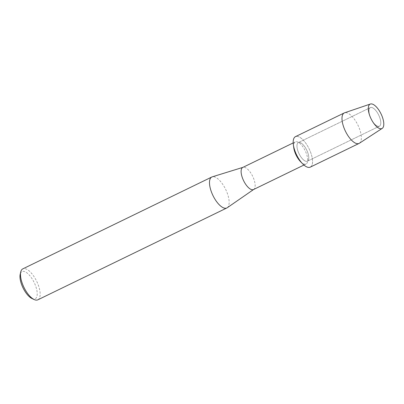 <?xml version="1.0" encoding="UTF-8"?>
<svg xmlns="http://www.w3.org/2000/svg" width="404" height="404" viewBox="0 0 404 404"><rect width="100%" height="100%" fill="white"/><g stroke="black" fill="none" stroke-linecap="round" stroke-linejoin="round"><path stroke-width="0.3" stroke-dasharray="2.02 1.52" d="M379.013 126.331A10.337 4.237 64.1 0 0 379.391 126.194A10.337 4.237 64.1 0 0 378.896 115.483A10.337 4.237 64.1 0 0 370.736 107.464A10.337 4.237 64.1 0 0 370.357 107.595A10.337 4.237 64.1 0 0 370.852 118.311A10.337 4.237 64.1 0 0 379.013 126.331A10.337 4.237 64.1 0 0 379.391 126.194A10.337 4.237 64.1 0 0 378.896 115.483A10.337 4.237 64.1 0 0 370.736 107.464A10.337 4.237 64.1 0 0 370.357 107.595A10.337 4.237 64.1 0 0 370.852 118.311A10.337 4.237 64.1 0 0 379.013 126.331M307.01 161.322A10.337 4.237 64.1 0 0 307.388 161.191A10.337 4.237 64.1 0 0 306.894 150.475A10.337 4.237 64.1 0 0 298.733 142.455A10.337 4.237 64.1 0 0 298.354 142.592A10.337 4.237 64.1 0 0 298.849 153.303A10.337 4.237 64.1 0 0 307.01 161.322A10.337 4.237 64.1 0 0 307.388 161.191A10.337 4.237 64.1 0 0 306.894 150.475A10.337 4.237 64.1 0 0 298.733 142.455A10.337 4.237 64.1 0 0 298.354 142.592A10.337 4.237 64.1 0 0 298.849 153.303A10.337 4.237 64.1 0 0 307.01 161.322M300.51 161.615A12.292 5.04 64.1 0 0 305.586 164.175A12.292 5.04 64.1 0 0 306.04 164.019A12.292 5.04 64.1 0 0 305.444 151.283A12.292 5.04 64.1 0 0 295.743 141.748A12.292 5.04 64.1 0 0 295.294 141.905A12.292 5.04 64.1 0 0 293.764 147.738M310.833 166.781A16.948 6.949 64.1 0 0 309.121 148.854A16.948 6.949 64.1 0 0 296.082 136.426A16.948 6.949 64.1 0 0 295.465 136.648M253.505 189.547A12.292 5.04 64.1 0 0 253.778 189.385A12.292 5.04 64.1 0 0 252.747 176.462A12.292 5.04 64.1 0 0 243.208 167.281A12.292 5.04 64.1 0 0 243.056 167.322A12.292 5.04 64.1 0 0 242.759 167.438M227.23 207.747A17.21 7.055 64.1 0 0 225.786 189.653A17.21 7.055 64.1 0 0 212.428 176.795A17.21 7.055 64.1 0 0 212.216 176.851M37.85 299.819A17.21 7.055 64.1 0 0 37.017 281.992A17.21 7.055 64.1 0 0 23.437 268.645A17.21 7.055 64.1 0 0 22.806 268.867M31.992 298.531A15.099 6.191 64.1 0 0 34.648 298.96A15.099 6.191 64.1 0 0 34.764 283.765A15.099 6.191 64.1 0 0 22.553 271.407A15.099 6.191 64.1 0 0 20.2 274.266M359.393 143.238A16.948 6.949 64.1 0 0 358.08 125.462A16.948 6.949 64.1 0 0 344.89 112.711A16.948 6.949 64.1 0 0 344.597 112.792M310.277 167.135A16.948 6.949 64.1 0 0 309.464 149.576A16.948 6.949 64.1 0 0 296.082 136.426M379.391 126.194L307.388 161.191L379.391 126.194M306.04 164.019L303.939 165.034M295.294 141.905L293.198 142.925M370.357 107.595L298.354 142.592L370.357 107.595"/><path stroke-width="0.61" d="M381.477 128.694A13.554 5.555 64.1 0 0 381.583 115.054A13.554 5.555 64.1 0 0 370.62 103.959A13.554 5.555 64.1 0 0 370.513 117.599A13.554 5.555 64.1 0 0 381.477 128.694A13.554 5.555 64.1 0 0 382.224 128.376A13.554 5.555 64.1 0 0 381.174 114.16A13.554 5.555 64.1 0 0 370.62 103.959A13.554 5.555 64.1 0 0 370.387 104.025A13.554 5.555 64.1 0 0 370.635 117.862A13.554 5.555 64.1 0 0 381.477 128.694M296.082 136.426A16.948 6.949 64.1 0 0 293.354 144.683A16.948 6.949 64.1 0 0 302.657 163.822A16.948 6.949 64.1 0 0 309.656 167.352A16.948 6.949 64.1 0 0 310.833 166.781M293.198 142.925L242.759 167.438A12.292 5.04 64.1 0 0 243.354 180.169A12.292 5.04 64.1 0 0 253.056 189.703A12.292 5.04 64.1 0 0 253.505 189.547L303.939 165.034M242.9 167.367L212.216 176.851A17.21 7.055 64.1 0 0 211.802 177.018A17.21 7.055 64.1 0 0 212.63 194.844A17.21 7.055 64.1 0 0 226.215 208.191A17.21 7.055 64.1 0 0 226.841 207.969A17.21 7.055 64.1 0 0 227.23 207.747L253.646 189.476M211.802 177.018L22.806 268.867A17.21 7.055 64.1 0 0 20.756 271.902A17.21 7.055 64.1 0 0 23.982 287.426A17.21 7.055 64.1 0 0 34.194 299.556A17.21 7.055 64.1 0 0 37.218 300.041A17.21 7.055 64.1 0 0 37.85 299.819L226.841 207.969M20.756 271.902L20.2 274.266A15.099 6.191 64.1 0 0 23.033 287.885A15.099 6.191 64.1 0 0 31.992 298.531L34.194 299.556M293.354 144.683L293.764 147.738A12.292 5.04 64.1 0 0 300.51 161.615L302.657 163.822M370.387 104.025L344.597 112.792A16.948 6.949 64.1 0 0 344.269 112.928A16.948 6.949 64.1 0 0 345.087 130.487A16.948 6.949 64.1 0 0 358.464 143.632A16.948 6.949 64.1 0 0 359.085 143.415A16.948 6.949 64.1 0 0 359.393 143.238L382.224 128.376M344.269 112.928L295.465 136.648A16.948 6.949 64.1 0 0 296.278 154.207A16.948 6.949 64.1 0 0 309.656 167.352A16.948 6.949 64.1 0 0 310.277 167.135L359.085 143.415"/></g></svg>
